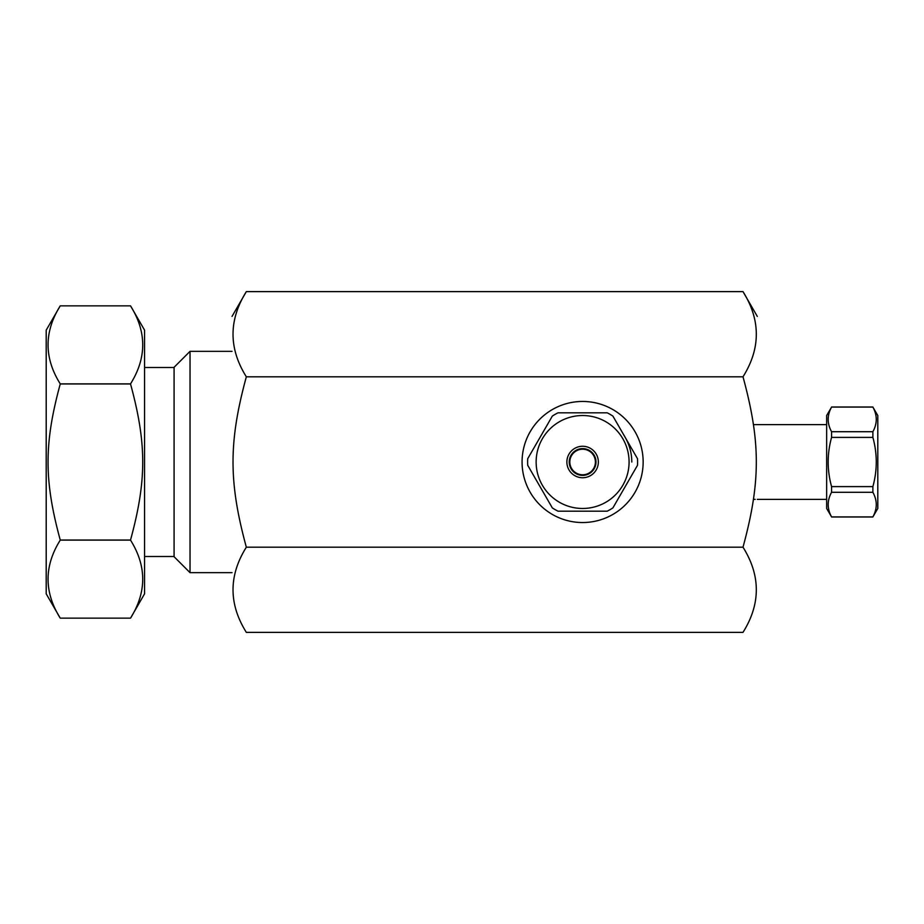 <?xml version="1.0" encoding="UTF-8"?>
<svg xmlns="http://www.w3.org/2000/svg" width="924" height="924" viewBox="0 0 924 924"><rect width="100%" height="100%" fill="white"/><g stroke="black" fill="none" stroke-linecap="round" stroke-linejoin="round"><path stroke-width="1.39" d="M631.797 462A49.18 49.18 0 0 0 625.202 437.41M522.072 462A60.545 60.545 0 0 1 582.617 401.455A60.545 60.545 0 0 1 643.15 462A60.545 60.545 0 0 1 582.617 522.545A60.545 60.545 0 0 1 522.072 462M757.31 316.412L743 291.626C760.752 320.016 760.752 348.417 743 376.807L743 376.807C760.752 441.961 760.752 482.039 743 547.193L743 547.193C760.752 575.583 760.752 603.984 743 632.374L246.338 632.374C228.586 603.984 228.586 575.583 246.338 547.193C228.586 482.039 228.586 441.961 246.338 376.807C228.586 348.417 228.586 320.016 246.338 291.626L743 291.626M743 376.807L246.338 376.807L743 376.807M743 547.193L246.338 547.193L743 547.193M232.028 316.412L246.338 291.626M570.039 466.585L570.039 464.322M570.039 459.678L570.039 457.415M595.391 462A12.774 12.774 0 0 0 576.218 450.935A12.774 12.774 0 0 0 576.218 473.065A12.774 12.774 0 0 0 595.391 462M558.015 412.82L607.207 412.82L558.015 412.82A54.99 54.99 0 0 0 552.321 416.1L527.72 458.708L552.321 416.1M612.901 416.1L637.502 458.708L612.901 416.1A54.99 54.99 0 0 0 607.207 412.82M637.502 465.292L612.901 507.9L637.502 465.292A54.99 54.99 0 0 0 637.502 458.708M607.207 511.18L558.015 511.18L607.207 511.18A54.99 54.99 0 0 0 612.901 507.9M552.321 507.9L527.72 465.292L552.321 507.9A54.99 54.99 0 0 0 558.015 511.18M569.23 462A13.375 13.375 0 0 0 589.304 473.585A13.375 13.375 0 0 0 589.304 450.415A13.375 13.375 0 0 0 569.23 462M566.874 462A15.743 15.743 0 0 1 590.482 448.371A15.743 15.743 0 0 1 590.482 475.629A15.743 15.743 0 0 1 566.874 462M536.22 459.216A46.477 46.477 0 0 1 584.003 415.546A46.477 46.477 0 0 1 629.082 462A46.477 46.477 0 0 1 581.219 508.454A46.477 46.477 0 0 1 536.22 459.216M527.72 458.708A54.99 54.99 0 0 0 527.72 465.292M826.645 424.624L753.487 424.624M831.565 492.296L872.88 492.296C877.384 500.496 877.384 508.697 872.88 516.897L831.565 516.897C827.061 508.697 827.061 500.496 831.565 492.296L831.565 486.602C827.061 470.201 827.061 453.799 831.565 437.399L831.565 431.704C827.061 423.504 827.061 415.303 831.565 407.103L826.645 415.523L826.645 508.477L831.565 516.897M872.88 516.897L877.8 508.477L877.8 415.523L872.88 407.103C877.384 415.303 877.384 423.504 872.88 431.704L872.88 437.399C877.384 453.799 877.384 470.201 872.88 486.602L872.88 492.296M872.88 486.602L831.565 486.602M831.565 437.399L872.88 437.399M872.88 431.704L831.565 431.704M831.565 407.103L872.88 407.103M130.527 305.856C146.777 331.866 146.777 357.865 130.527 383.876L60.245 383.876C43.994 357.865 43.994 331.866 60.245 305.856L130.527 305.856L144.571 330.168L144.571 593.832L130.527 618.144L60.245 618.144C43.994 592.134 43.994 566.135 60.245 540.124L130.527 540.124C146.777 566.135 146.777 592.134 130.527 618.144M130.527 383.876L130.527 383.968C146.777 443.636 146.777 480.364 130.527 540.032L130.527 540.124M130.527 540.032L60.245 540.032C43.994 480.364 43.994 443.636 60.245 383.968L130.527 383.968M60.245 305.856L46.2 330.168L46.2 593.832L60.245 618.144M190.032 351.339L174.082 367.29L174.082 556.71L190.032 572.661L190.032 351.339L232.028 351.339M826.645 499.376L757.31 499.376M755.185 499.376L753.487 499.376M872.88 516.99L831.565 516.99M872.88 407.01L831.565 407.01M144.571 556.491L174.082 556.491M144.571 367.509L174.082 367.509M190.032 572.661L232.028 572.661"/></g></svg>
